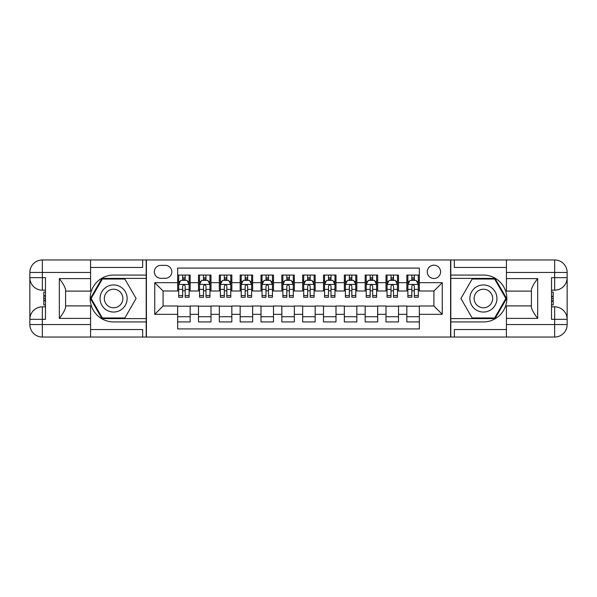 <?xml version="1.0" encoding="UTF-8"?>
<svg xmlns="http://www.w3.org/2000/svg" width="597" height="597" viewBox="0 0 597 597"><rect width="100%" height="100%" fill="white"/><g stroke="black" fill="none" stroke-linecap="round" stroke-linejoin="round"><path stroke-width="0.9" d="M433.922 265.165A6.664 6.664 0 0 0 427.251 271.836A6.664 6.664 0 0 0 433.922 278.5A6.664 6.664 0 0 0 440.586 271.836A6.664 6.664 0 0 0 433.922 265.165M90.58 329.544L142.661 329.544L142.661 337.044L506.42 337.044L506.42 324.544L554.65 324.544L554.65 319.335L551.524 319.335L551.524 277.665L554.65 277.665L554.65 272.456L506.42 272.456L506.42 278.605L537.673 278.605L537.673 318.395C534.337 314.119 532.255 310.507 531.42 307.567L531.42 289.433C532.255 286.493 534.337 282.881 537.673 278.605M419.333 275.06L406.833 275.06L406.833 282.665L398.505 282.665L398.505 291L406.833 291L406.833 282.665M398.505 282.665L398.505 275.06L385.998 275.06L385.998 282.665L377.67 282.665L377.67 291L385.998 291L385.998 282.665M377.67 282.665L377.67 275.06L365.17 275.06L365.17 282.665L356.834 282.665L356.834 291L365.17 291L365.17 282.665M356.834 282.665L356.834 275.06L344.335 275.06L344.335 282.665L335.999 282.665L335.999 291L344.335 291L344.335 282.665M335.999 282.665L335.999 275.06L323.499 275.06L323.499 282.665L315.164 282.665L315.164 291L323.499 291L323.499 282.665M315.164 282.665L315.164 275.06L302.664 275.06L302.664 282.665L294.336 282.665L294.336 291L302.664 291L302.664 282.665M294.336 282.665L294.336 275.06L281.836 275.06L281.836 282.665L273.501 282.665L273.501 291L281.836 291L281.836 282.665M273.501 282.665L273.501 275.06L261.001 275.06L261.001 282.665L252.665 282.665L252.665 291L261.001 291L261.001 282.665M252.665 282.665L252.665 275.06L240.166 275.06L240.166 282.665L231.83 282.665L231.83 291L240.166 291L240.166 282.665M231.83 282.665L231.83 275.06L219.33 275.06L219.33 282.665L211.002 282.665L211.002 291L219.33 291L219.33 282.665M211.002 282.665L211.002 275.06L198.495 275.06L198.495 291L190.167 291L190.167 275.06L177.667 275.06M177.667 321.94L190.167 321.94L190.167 306L198.495 306L198.495 321.94L211.002 321.94L211.002 306L219.33 306L219.33 314.335L211.002 314.335M219.33 314.335L219.33 321.94L231.83 321.94L231.83 306L240.166 306L240.166 314.335L231.83 314.335M240.166 314.335L240.166 321.94L252.665 321.94L252.665 306L261.001 306L261.001 314.335L252.665 314.335M261.001 314.335L261.001 321.94L273.501 321.94L273.501 306L281.836 306L281.836 314.335L273.501 314.335M281.836 314.335L281.836 321.94L294.336 321.94L294.336 306L302.664 306L302.664 314.335L294.336 314.335M302.664 314.335L302.664 321.94L315.164 321.94L315.164 306L323.499 306L323.499 314.335L315.164 314.335M323.499 314.335L323.499 321.94L335.999 321.94L335.999 306L344.335 306L344.335 314.335L335.999 314.335M344.335 314.335L344.335 321.94L356.834 321.94L356.834 306L365.17 306L365.17 314.335L356.834 314.335M365.17 314.335L365.17 321.94L377.67 321.94L377.67 306L385.998 306L385.998 314.335L377.67 314.335M385.998 314.335L385.998 321.94L398.505 321.94L398.505 306L406.833 306L406.833 314.335L398.505 314.335M160.787 278.292L165.376 278.292A6.455 6.455 0 0 0 171.832 271.836A6.455 6.455 0 0 0 165.376 265.374L160.787 265.374A6.455 6.455 0 0 0 154.332 271.836A6.455 6.455 0 0 0 160.787 278.292M506.42 267.456L454.339 267.456L454.339 259.956L450.586 259.956L450.586 337.044M450.586 259.956L90.58 259.956L90.58 272.456L42.35 272.456L42.35 277.665L45.476 277.665L45.476 319.335L42.35 319.335L42.35 324.544L90.58 324.544L90.58 318.395L59.327 318.395L59.327 278.605C62.663 282.881 64.745 286.493 65.58 289.433L65.58 307.567C64.745 310.507 62.663 314.119 59.327 318.395M146.414 337.044L146.414 259.956M419.333 282.665L419.333 268.083L177.667 268.083L177.667 291L163.078 291L163.078 306L177.667 306L177.667 328.917L419.333 328.917L419.333 306L433.922 306L433.922 291L419.333 291L419.333 282.665L442.25 282.665L442.25 314.335L419.333 314.335M177.667 314.335L154.75 314.335L154.75 282.665L177.667 282.665M406.833 314.335L406.833 321.94L419.333 321.94M177.667 280.269L178.704 280.269M182.667 280.269L185.167 280.269M189.122 280.269L190.167 280.269M177.667 290.791L178.704 290.791M182.667 290.791L185.167 290.791M189.122 290.791L190.167 290.791M177.667 306.209L190.167 306.209M177.667 316.731L190.167 316.731M198.495 290.791L199.54 290.791M203.495 290.791L205.995 290.791M209.957 290.791L211.002 290.791M198.495 280.269L199.54 280.269M203.495 280.269L205.995 280.269M209.957 280.269L211.002 280.269M198.495 306.209L211.002 306.209M198.495 316.731L211.002 316.731M219.33 306.209L231.83 306.209M219.33 316.731L231.83 316.731M219.33 280.269L220.375 280.269M224.33 280.269L226.83 280.269M230.793 280.269L231.83 280.269M219.33 290.791L220.375 290.791M224.33 290.791L226.83 290.791M230.793 290.791L231.83 290.791M240.166 306.209L252.665 306.209M240.166 316.731L252.665 316.731M240.166 280.269L241.21 280.269M245.166 280.269L247.665 280.269M251.621 280.269L252.665 280.269M240.166 290.791L241.21 290.791M245.166 290.791L247.665 290.791M251.621 290.791L252.665 290.791M261.001 306.209L273.501 306.209M261.001 316.731L273.501 316.731M261.001 280.269L262.038 280.269M266.001 280.269L268.501 280.269M272.456 280.269L273.501 280.269M261.001 290.791L262.038 290.791M266.001 290.791L268.501 290.791M272.456 290.791L273.501 290.791M281.836 306.209L294.336 306.209M281.836 316.731L294.336 316.731M281.836 280.269L282.874 280.269M286.836 280.269L289.336 280.269M293.291 280.269L294.336 280.269M281.836 290.791L282.874 290.791M286.836 290.791L289.336 290.791M293.291 290.791L294.336 290.791M302.664 306.209L315.164 306.209M302.664 316.731L315.164 316.731M302.664 280.269L303.709 280.269M307.664 280.269L310.164 280.269M314.126 280.269L315.164 280.269M302.664 290.791L303.709 290.791M307.664 290.791L310.164 290.791M314.126 290.791L315.164 290.791M323.499 306.209L335.999 306.209M323.499 316.731L335.999 316.731M323.499 280.269L324.544 280.269M328.499 280.269L330.999 280.269M334.962 280.269L335.999 280.269M323.499 290.791L324.544 290.791M328.499 290.791L330.999 290.791M334.962 290.791L335.999 290.791M344.335 306.209L356.834 306.209M344.335 316.731L356.834 316.731M344.335 280.269L345.379 280.269M349.335 280.269L351.834 280.269M355.79 280.269L356.834 280.269M344.335 290.791L345.379 290.791M349.335 290.791L351.834 290.791M355.79 290.791L356.834 290.791M365.17 306.209L377.67 306.209M365.17 316.731L377.67 316.731M365.17 280.269L366.207 280.269M370.17 280.269L372.67 280.269M376.625 280.269L377.67 280.269M365.17 290.791L366.207 290.791M370.17 290.791L372.67 290.791M376.625 290.791L377.67 290.791M385.998 306.209L398.505 306.209M385.998 316.731L398.505 316.731M385.998 280.269L387.043 280.269M391.005 280.269L393.505 280.269M397.46 280.269L398.505 280.269M385.998 290.791L387.043 290.791M391.005 290.791L393.505 290.791M397.46 290.791L398.505 290.791M406.833 306.209L419.333 306.209M406.833 316.731L419.333 316.731M406.833 280.269L407.878 280.269M411.833 280.269L414.333 280.269M418.296 280.269L419.333 280.269M406.833 290.791L407.878 290.791M411.833 290.791L414.333 290.791M418.296 290.791L419.333 290.791M163.078 291L154.75 282.665M163.078 306L154.75 314.335M442.25 282.665L433.922 291M442.25 314.335L433.922 306M185.167 277.769L182.667 277.769M189.122 295.552L185.167 295.552L185.167 297.246L189.122 297.246L189.122 284.545L187.04 280.374L180.787 280.374L178.704 284.545L178.704 297.246L182.667 297.246L182.667 295.552L178.704 295.552M178.704 284.545L178.704 275.06M189.122 284.545L189.122 275.06M182.667 280.374L182.667 275.06M185.167 275.06L185.167 280.374M185.167 295.552L185.167 286.105C184.331 284.5 183.503 284.5 182.667 286.105L182.667 295.552M120.37 286.769A13.544 13.544 0 0 0 101.871 291.732A13.544 13.544 0 0 0 106.833 310.231A13.544 13.544 0 0 0 125.325 305.268A13.544 13.544 0 0 0 120.37 286.769M118.236 290.47A9.268 9.268 0 0 0 105.572 293.866A9.268 9.268 0 0 0 108.967 306.53A9.268 9.268 0 0 0 121.631 303.134A9.268 9.268 0 0 0 118.236 290.47M124.848 317.977L102.356 317.977L91.11 298.5L102.356 279.023L124.848 279.023L136.094 298.5L124.848 317.977M490.167 286.769A13.544 13.544 0 0 0 471.675 291.732A13.544 13.544 0 0 0 476.63 310.231A13.544 13.544 0 0 0 495.129 305.268A13.544 13.544 0 0 0 490.167 286.769M488.033 290.47A9.268 9.268 0 0 0 475.369 293.866A9.268 9.268 0 0 0 478.764 306.53A9.268 9.268 0 0 0 491.428 303.134A9.268 9.268 0 0 0 488.033 290.47M494.644 317.977L472.152 317.977L460.906 298.5L472.152 279.023L494.644 279.023L505.89 298.5L494.644 317.977M146.205 259.956L146.205 275.06L113.602 275.06A23.44 23.44 0 0 0 90.162 298.5A23.44 23.44 0 0 0 113.602 321.94L146.205 321.94L146.205 337.044M59.327 278.605L90.58 278.605L90.58 272.456M90.58 278.605L90.58 291.105L65.58 291.105M90.58 324.544L90.58 337.044L42.35 337.044A12.5 12.5 0 0 1 29.85 324.544L29.85 272.456A12.5 12.5 0 0 1 42.35 259.956L90.58 259.956M146.205 275.06L146.205 278.396L101.997 278.396L90.386 298.5L101.997 318.604L146.205 318.604L146.205 278.396M146.205 318.604L146.205 321.94M65.58 305.895L90.58 305.895L90.58 318.395M142.661 337.044L90.58 337.044M29.85 319.335A12.5 12.5 0 0 1 42.35 306.836A12.5 12.5 0 0 0 29.85 319.335L42.35 319.335L42.35 306.836L45.476 306.836M45.476 290.164L42.35 290.164L42.35 277.665L29.85 277.665A12.5 12.5 0 0 0 42.35 290.164A12.5 12.5 0 0 1 29.85 277.665M142.661 259.956L142.661 267.456L90.58 267.456M45.476 292.09L43.805 292.09L43.805 300.336L45.476 300.336M43.805 298.403L45.476 298.403M43.805 296.105L45.476 296.105M43.805 295.724L45.476 295.724M43.805 300.336L43.805 304.91L45.476 304.91M43.805 300.746L45.476 300.746M450.795 337.044L450.795 321.94L483.398 321.94A23.44 23.44 0 0 0 506.838 298.5A23.44 23.44 0 0 0 483.398 275.06L450.795 275.06L450.795 259.956M537.673 318.395L506.42 318.395L506.42 324.544M506.42 318.395L506.42 305.895L531.42 305.895M506.42 272.456L506.42 259.956L554.65 259.956A12.5 12.5 0 0 1 567.15 272.456L567.15 324.544A12.5 12.5 0 0 1 554.65 337.044L506.42 337.044M450.795 321.94L450.795 318.604L495.003 318.604L506.614 298.5L495.003 278.396L450.795 278.396L450.795 318.604M450.795 278.396L450.795 275.06M531.42 291.105L506.42 291.105L506.42 278.605M454.339 259.956L506.42 259.956M567.15 277.665A12.5 12.5 0 0 1 554.65 290.164A12.5 12.5 0 0 0 567.15 277.665L554.65 277.665L554.65 290.164L551.524 290.164M551.524 306.836L554.65 306.836L554.65 319.335L567.15 319.335A12.5 12.5 0 0 0 554.65 306.836A12.5 12.5 0 0 1 567.15 319.335M454.339 337.044L454.339 329.544L506.42 329.544M551.524 304.91L553.195 304.91L553.195 296.664L551.524 296.664M553.195 298.597L551.524 298.597M553.195 300.895L551.524 300.895M553.195 301.276L551.524 301.276M553.195 296.664L553.195 292.09L551.524 292.09M553.195 296.254L551.524 296.254M205.995 277.769L203.495 277.769M209.957 295.552L205.995 295.552L205.995 297.246L209.957 297.246L209.957 284.545L207.875 280.374L201.622 280.374L199.54 284.545L199.54 297.246L203.495 297.246L203.495 295.552L199.54 295.552M199.54 284.545L199.54 275.06M209.957 284.545L209.957 275.06M203.495 280.374L203.495 275.06M205.995 275.06L205.995 280.374M205.995 295.552L205.995 286.105C205.167 284.5 204.331 284.5 203.495 286.105L203.495 295.552M226.83 277.769L224.33 277.769M230.793 295.552L226.83 295.552L226.83 297.246L230.793 297.246L230.793 284.545L228.711 280.374L222.457 280.374L220.375 284.545L220.375 297.246L224.33 297.246L224.33 295.552L220.375 295.552M220.375 284.545L220.375 275.06M230.793 284.545L230.793 275.06M224.33 280.374L224.33 275.06M226.83 275.06L226.83 280.374M226.83 295.552L226.83 286.105C226.002 284.5 225.166 284.5 224.33 286.105L224.33 295.552M247.665 277.769L245.166 277.769M251.621 295.552L247.665 295.552L247.665 297.246L251.621 297.246L251.621 284.545L249.539 280.374L243.292 280.374L241.21 284.545L241.21 297.246L245.166 297.246L245.166 295.552L241.21 295.552M241.21 284.545L241.21 275.06M251.621 284.545L251.621 275.06M245.166 280.374L245.166 275.06M247.665 275.06L247.665 280.374M247.665 295.552L247.665 286.105C246.837 284.5 246.001 284.5 245.166 286.105L245.166 295.552M268.501 277.769L266.001 277.769M272.456 295.552L268.501 295.552L268.501 297.246L272.456 297.246L272.456 284.545L270.374 280.374L264.128 280.374L262.038 284.545L262.038 297.246L266.001 297.246L266.001 295.552L262.038 295.552M262.038 284.545L262.038 275.06M272.456 284.545L272.456 275.06M266.001 280.374L266.001 275.06M268.501 275.06L268.501 280.374M268.501 295.552L268.501 286.105C267.665 284.5 266.837 284.5 266.001 286.105L266.001 295.552M289.336 277.769L286.836 277.769M293.291 295.552L289.336 295.552L289.336 297.246L293.291 297.246L293.291 284.545L291.209 280.374L284.956 280.374L282.874 284.545L282.874 297.246L286.836 297.246L286.836 295.552L282.874 295.552M282.874 284.545L282.874 275.06M293.291 284.545L293.291 275.06M286.836 280.374L286.836 275.06M289.336 275.06L289.336 280.374M289.336 295.552L289.336 286.105C288.5 284.5 287.664 284.5 286.836 286.105L286.836 295.552M310.164 277.769L307.664 277.769M314.126 295.552L310.164 295.552L310.164 297.246L314.126 297.246L314.126 284.545L312.044 280.374L305.791 280.374L303.709 284.545L303.709 297.246L307.664 297.246L307.664 295.552L303.709 295.552M303.709 284.545L303.709 275.06M314.126 284.545L314.126 275.06M307.664 280.374L307.664 275.06M310.164 275.06L310.164 280.374M310.164 295.552L310.164 286.105C309.336 284.5 308.5 284.5 307.664 286.105L307.664 295.552M330.999 277.769L328.499 277.769M334.962 295.552L330.999 295.552L330.999 297.246L334.962 297.246L334.962 284.545L332.872 280.374L326.626 280.374L324.544 284.545L324.544 297.246L328.499 297.246L328.499 295.552L324.544 295.552M324.544 284.545L324.544 275.06M334.962 284.545L334.962 275.06M328.499 280.374L328.499 275.06M330.999 275.06L330.999 280.374M330.999 295.552L330.999 286.105C330.171 284.5 329.335 284.5 328.499 286.105L328.499 295.552M351.834 277.769L349.335 277.769M355.79 295.552L351.834 295.552L351.834 297.246L355.79 297.246L355.79 284.545L353.708 280.374L347.461 280.374L345.379 284.545L345.379 297.246L349.335 297.246L349.335 295.552L345.379 295.552M345.379 284.545L345.379 275.06M355.79 284.545L355.79 275.06M349.335 280.374L349.335 275.06M351.834 275.06L351.834 280.374M351.834 295.552L351.834 286.105C350.999 284.5 350.17 284.5 349.335 286.105L349.335 295.552M372.67 277.769L370.17 277.769M376.625 295.552L372.67 295.552L372.67 297.246L376.625 297.246L376.625 284.545L374.543 280.374L368.289 280.374L366.207 284.545L366.207 297.246L370.17 297.246L370.17 295.552L366.207 295.552M366.207 284.545L366.207 275.06M376.625 284.545L376.625 275.06M370.17 280.374L370.17 275.06M372.67 275.06L372.67 280.374M372.67 295.552L372.67 286.105C371.834 284.5 371.006 284.5 370.17 286.105L370.17 295.552M393.505 277.769L391.005 277.769M397.46 295.552L393.505 295.552L393.505 297.246L397.46 297.246L397.46 284.545L395.378 280.374L389.125 280.374L387.043 284.545L387.043 297.246L391.005 297.246L391.005 295.552L387.043 295.552M387.043 284.545L387.043 275.06M397.46 284.545L397.46 275.06M391.005 280.374L391.005 275.06M393.505 275.06L393.505 280.374M393.505 295.552L393.505 286.105C392.669 284.5 391.833 284.5 391.005 286.105L391.005 295.552M414.333 277.769L411.833 277.769M418.296 295.552L414.333 295.552L414.333 297.246L418.296 297.246L418.296 284.545L416.213 280.374L409.96 280.374L407.878 284.545L407.878 297.246L411.833 297.246L411.833 295.552L407.878 295.552M407.878 284.545L407.878 275.06M418.296 284.545L418.296 275.06M411.833 280.374L411.833 275.06M414.333 275.06L414.333 280.374M414.333 295.552L414.333 286.105C413.505 284.5 412.669 284.5 411.833 286.105L411.833 295.552M198.495 314.335L190.167 314.335M198.495 282.665L190.167 282.665M189.07 284.441L178.757 284.441M178.704 281.523L180.219 281.523M187.615 281.523L189.122 281.523M182.667 289.373L178.704 289.373M189.122 289.373L185.167 289.373M185.167 279.097L182.667 279.097M42.35 259.956A12.5 12.5 0 0 0 29.85 272.456L42.35 272.456L42.35 259.956M42.35 337.044L42.35 324.544L29.85 324.544A12.5 12.5 0 0 0 42.35 337.044M554.65 337.044A12.5 12.5 0 0 0 567.15 324.544L554.65 324.544L554.65 337.044M554.65 259.956L554.65 272.456L567.15 272.456A12.5 12.5 0 0 0 554.65 259.956M209.905 284.441L199.592 284.441M199.54 281.523L201.047 281.523M208.45 281.523L209.957 281.523M203.495 289.373L199.54 289.373M209.957 289.373L205.995 289.373M205.995 279.097L203.495 279.097M230.74 284.441L220.427 284.441M220.375 281.523L221.883 281.523M229.278 281.523L230.793 281.523M224.33 289.373L220.375 289.373M230.793 289.373L226.83 289.373M226.83 279.097L224.33 279.097M251.576 284.441L241.263 284.441M241.21 281.523L242.718 281.523M250.113 281.523L251.621 281.523M245.166 289.373L241.21 289.373M251.621 289.373L247.665 289.373M247.665 279.097L245.166 279.097M272.404 284.441L262.09 284.441M262.038 281.523L263.553 281.523M270.948 281.523L272.456 281.523M266.001 289.373L262.038 289.373M272.456 289.373L268.501 289.373M268.501 279.097L266.001 279.097M293.239 284.441L282.926 284.441M282.874 281.523L284.388 281.523M291.784 281.523L293.291 281.523M286.836 289.373L282.874 289.373M293.291 289.373L289.336 289.373M289.336 279.097L286.836 279.097M314.074 284.441L303.761 284.441M303.709 281.523L305.216 281.523M312.612 281.523L314.126 281.523M307.664 289.373L303.709 289.373M314.126 289.373L310.164 289.373M310.164 279.097L307.664 279.097M334.91 284.441L324.596 284.441M324.544 281.523L326.052 281.523M333.447 281.523L334.962 281.523M328.499 289.373L324.544 289.373M334.962 289.373L330.999 289.373M330.999 279.097L328.499 279.097M355.737 284.441L345.424 284.441M345.379 281.523L346.887 281.523M354.282 281.523L355.79 281.523M349.335 289.373L345.379 289.373M355.79 289.373L351.834 289.373M351.834 279.097L349.335 279.097M376.573 284.441L366.26 284.441M366.207 281.523L367.722 281.523M375.117 281.523L376.625 281.523M370.17 289.373L366.207 289.373M376.625 289.373L372.67 289.373M372.67 279.097L370.17 279.097M397.408 284.441L387.095 284.441M387.043 281.523L388.55 281.523M395.953 281.523L397.46 281.523M391.005 289.373L387.043 289.373M397.46 289.373L393.505 289.373M393.505 279.097L391.005 279.097M418.243 284.441L407.93 284.441M407.878 281.523L409.385 281.523M416.781 281.523L418.296 281.523M411.833 289.373L407.878 289.373M418.296 289.373L414.333 289.373M414.333 279.097L411.833 279.097"/></g></svg>
